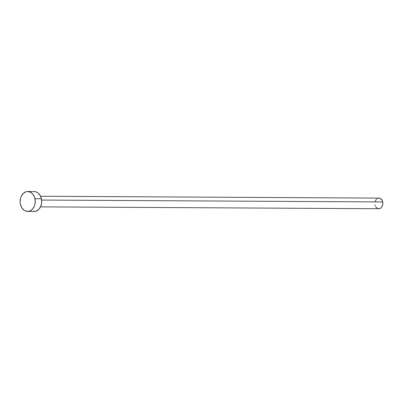 <?xml version="1.0" encoding="UTF-8"?>
<svg xmlns="http://www.w3.org/2000/svg" width="403" height="403" viewBox="0 0 403 403"><rect width="100%" height="100%" fill="white"/><g stroke="black" fill="none" stroke-linecap="round" stroke-linejoin="round"><path stroke-width="0.6" d="M40.527 206.86L378.8 208.719A5.31 4.035 -89.7 0 0 382.709 201.933L41.645 200.059L382.709 201.933A5.31 4.035 -89.7 0 0 378.855 198.105L40.582 196.246M27.636 211.434L34.099 211.469A9.949 7.566 -89.7 0 0 41.428 198.75L34.965 198.714L41.428 198.75A9.949 7.566 -89.7 0 0 34.21 191.566L27.747 191.531A9.949 7.566 90.3 0 1 34.965 198.714A9.949 7.566 90.3 0 1 27.636 211.434A9.949 7.566 90.3 0 1 20.417 204.25A9.949 7.566 90.3 0 1 27.747 191.531M34.174 191.566L36.461 192.03L37.822 192.8L40.078 195.299L41.428 198.75L41.67 202.618L40.774 206.316L38.864 209.288L36.24 211.076L33.293 211.409M20.417 204.25L20.15 202.336L20.482 198.478L21.072 196.684L22.981 193.712L25.606 191.924L27.066 191.566L29.998 191.994L32.583 193.868L34.421 196.901L35.232 200.629L34.9 204.487L34.31 206.281L32.401 209.253L29.777 211.041L28.316 211.399L25.384 210.971L24.019 210.2L21.767 207.701L20.417 204.25M378.493 198.125L380.059 198.352L381.989 200.095L382.709 201.933L382.84 203.999L382.356 205.973L381.339 207.555L379.938 208.507L378.372 208.689M377.596 208.472L375.672 206.729M375.238 205.857L374.946 204.89M374.986 201.807L376.316 199.268M376.981 198.699L377.717 198.316"/></g></svg>
